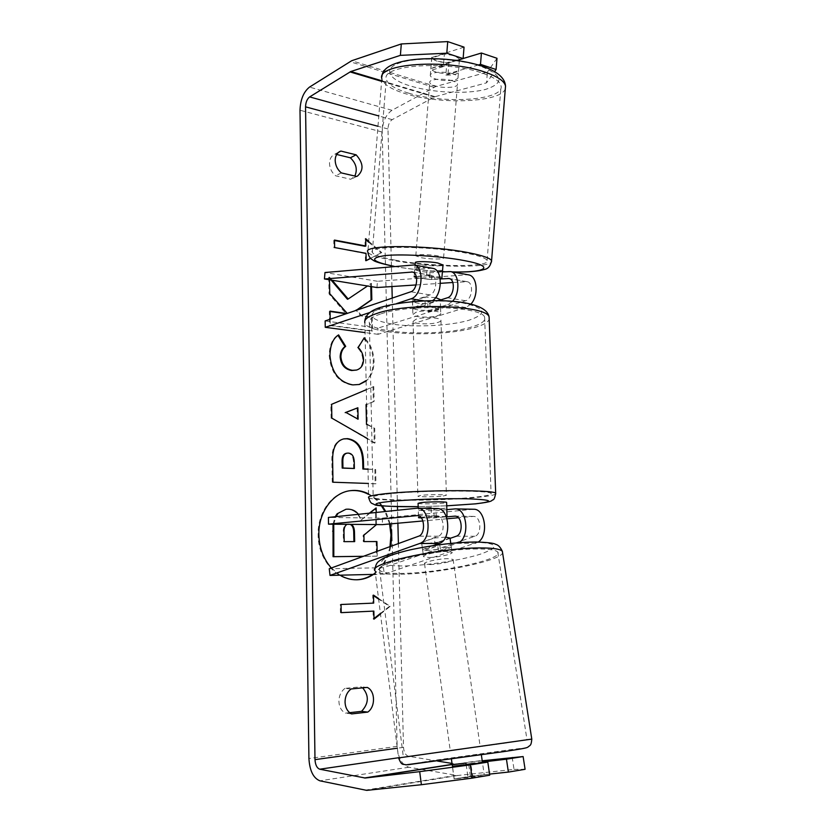 <?xml version="1.0" encoding="UTF-8"?>
<svg xmlns="http://www.w3.org/2000/svg" width="832" height="832" viewBox="0 0 832 832"><rect width="100%" height="100%" fill="white"/><g stroke="black" fill="none" stroke-linecap="round" stroke-linejoin="round"><path stroke-width="0.62" stroke-dasharray="4.16 3.12" d="M420.919 517.358L437.029 515.871C444.371 515.528 445.515 534.186 438.246 536.214L421.595 542.443C422.074 543.067 423.883 543.379 427.034 543.39L439.41 542.121L440.409 549.141L458.744 542.693M432.9 545.657L422.573 549.526C423.041 550.139 424.85 550.43 428.012 550.42L440.409 549.141M446.815 509.662L436.062 510.734L418.288 510.484L437.008 508.529M478.379 541.996L384.27 574.132L383.448 567.684L474.874 536.255C482.227 534.279 481.01 516.09 473.574 516.412L458.359 517.754M473.522 509.246L382.304 518.128L328.401 517.442M446.399 516.89L421.429 517.982L434.158 517.91L446.358 516.776M447.034 518.783L422.926 520.957M382.304 518.128L382.45 524.618M384.27 574.132L375.502 574.34M383.448 567.684L329.254 568.745M439.41 542.121L450.05 538.398M418.454 517.587L418.257 510.411M436.27 517.826L436.062 510.734M421.533 542.173L422.51 549.276M414.69 269.714L414.149 276.536L414.669 269.589L420.004 271.43L432.058 272.698L442.374 271.887M442.478 270.65C441.074 271.419 436.956 271.606 430.113 271.211L429.458 279.448L416.551 277.711L431.506 279.573L440.19 278.949M452.421 301.402L447.678 304.637L430.082 310.159C420.514 310.71 414.71 309.92 412.682 307.788L432.474 300.674M432.162 268.226L414.669 269.589M440.294 300.071L429.874 303.42C420.316 303.982 414.523 303.16 412.495 300.976L429.915 294.902C436.561 293.228 438.058 276.536 431.662 275.413L416.239 276.37M376.958 287.539L377.458 281.278L467.834 274.726M470.839 304.148L465.878 307.528L378.04 334.318L377.894 328.13L325.146 320.923M452.816 282.495L467.345 281.736C473.834 282.88 472.378 299.166 465.639 300.758L377.894 328.13M416.073 284.939L440.398 283.327M396.614 303.586L369.98 312.447M378.04 334.318L365.071 332.592M377.458 281.278L324.979 272.511M412.454 300.664L412.641 307.476M429.874 303.42L430.082 310.159M431.506 279.573L432.058 272.698M453.034 73.892C444.413 70.949 429.208 72.103 430.29 75.556C430.57 76.804 432.286 77.938 435.469 78.946C444.059 81.806 459.046 80.704 458.047 77.22C457.798 76.014 456.123 74.901 453.034 73.892M431.829 57.886L436.894 61.1L446.846 62.754L459.451 58.958L454.501 55.702L444.361 53.986L431.829 57.886L430.737 70.013C431.101 67.61 435.302 66.477 443.342 66.602L444.361 53.986M439.993 277.753L426.546 275.87L427.222 267.436C419.203 267.01 415.054 267.311 414.804 268.33L414.263 276.526M415.251 262.777L420.566 264.545C428.646 266.094 442.53 266.396 442.998 265.013M416.312 276.64L426.546 275.87M440.149 278.689L429.458 279.448M458.047 77.22L458.494 71.666C458.089 74.1 453.877 75.244 445.858 75.088L446.846 62.754M458.494 71.666L459.295 60.83M459.451 58.958L459.389 59.727M445.858 75.088L458.442 71.448M443.342 66.602L430.83 70.346M427.222 267.436L414.908 268.476M430.113 271.211L442.51 270.213M438.433 256.006C429.707 254.238 414.586 254.145 415.813 255.84L421.117 257.67C429.811 259.386 444.714 259.501 443.581 257.795L438.433 256.006M452.473 80.881C443.851 77.99 428.646 79.092 429.738 82.482C430.009 83.699 431.735 84.812 434.918 85.81C443.508 88.629 458.494 87.578 457.496 84.157C457.236 82.971 455.562 81.879 452.473 80.881M408.71 93.174C443.986 104.322 504.639 100.287 501.051 85.946C500.074 81.266 493.501 76.877 481.343 72.779C445.578 60.289 381.243 65.177 386.277 79.019C387.535 84.313 395.013 89.034 408.71 93.174M395.273 260.146C430.934 267.02 491.275 267.571 487.105 260.468C485.93 258.159 479.201 255.757 466.898 253.271C430.695 245.731 366.704 245.43 372.299 252.356C373.786 254.977 381.441 257.577 395.273 260.146M331.334 567.986L340.028 575.182M373.516 574.382C382.543 567.975 388.305 558.626 390.811 546.322M350.074 490.714L349.7 490.755C332.155 492.648 317.491 512.522 318.126 534.851C318.053 559.426 336.804 581.006 356.366 579.81L356.751 579.79M372.757 574.402C381.701 568.058 387.452 558.792 389.99 546.624M338.562 152.318L333.996 154.617C331.042 156.343 329.545 159.318 329.514 163.54C329.784 168.511 331.812 172.598 335.608 175.791L350.823 179.286L354.817 176.041M351.094 688.969L344.947 688.376L361.057 686.826L362.658 687.846M349.638 712.681L345.394 713.149C341.359 710.934 339.196 707.013 338.905 701.397C338.998 695.75 341.016 691.402 344.947 688.376M482.394 762.05L470.818 763.433L472.597 775.902L489.559 774.093M489.715 775.195L454.116 778.96L472.597 775.902M470.818 763.433L452.462 766.262M332.186 280.238L329.472 277.066L329.514 279.812M371.53 286.655L371.457 283.348L367.515 286M330.19 319.197L330.294 325.25L372.528 330.918L372.216 317.169L361.535 315.64L356.907 310.118M366.298 389.688L373.776 386.526L374.119 401.44L366.808 404.466L367.234 424.226L374.722 428.355L375.055 442.946L367.349 438.526M390.354 523.9L385.726 511.43M382.262 505.866C378.435 500.625 373.859 496.621 368.545 493.886M437.528 761.051L408.543 756.288C405.6 755.31 403.915 752.326 403.51 747.354L398.393 543.566M397.883 523.224L397.561 510.193M397.467 506.584L392.236 298.095M391.945 286.541L391.446 266.583M391.435 265.897L387.993 128.97C388.149 124.602 389.553 121.493 392.205 119.631L435.084 96.678L486.533 82.846L494.603 71.594M368.711 241.29L381.753 252.595L370.677 258.336M380.484 614.037L390.208 606.362L378.539 598.499M368.014 469.102L375.648 469.446L375.97 483.725L368.316 483.454M365.206 338.853C370.51 343.73 373.454 351.166 374.036 361.15C374.036 369.897 371.394 376.532 366.111 381.046M512.169 757.172L514.02 769.382L457.569 775.518L408.824 767.239C401.96 764.868 398.07 757.9 397.155 746.366L382.21 132.038C382.554 121.93 385.809 114.681 391.966 110.302L435.906 86.476L487.396 72.082L486.533 82.846M336.69 154.461L335.213 154.107M464.038 47.133L431.735 57.543C433.482 60.674 439.202 62.431 448.895 62.806L463.122 58.521M496.995 58.292L487.396 72.082M478.358 64.979L448.022 73.767C438.329 73.372 432.598 71.666 430.851 68.63L456.903 60.476M482.206 760.781L455.967 763.942L452.005 763.422M514.02 769.382L525.086 769.298M454.137 778.908L452.41 766.314L454.116 778.96M367.255 687.409L361.057 686.826M351.572 713.929L345.394 713.149M430.841 68.318L431.735 57.231M448.022 73.767L448.895 62.806M356.574 176.446L350.823 179.286M341.318 172.9L335.608 175.791M345.218 509.33L347.381 509.236C353.995 509.725 358.488 513.406 360.87 520.302L369.346 513.146M333.008 524.191L335.213 516.724M333.746 524.202L335.962 516.641M376.532 524.649L363.137 535.236L363.272 541.653L376.147 541.611L376.47 556.182L377.239 556.14L363.418 556.296M376.47 556.182L363.324 556.338M377.135 551.304L377.239 556.14M376.147 541.611L376.917 541.559M363.272 541.653L364.042 541.59M363.137 535.236L363.906 535.174M376.532 524.566L376.262 512.418M375.773 524.722L375.398 508.04M360.87 520.302L370.115 513.063M389.584 523.973L384.956 511.514M381.378 505.794C377.77 500.885 373.495 497.089 368.555 494.385M358.405 514.29L361.629 520.229M368.638 242.164L381.014 252.897L381.753 252.595M381.014 252.897L370.614 258.274M366.184 260.572L365.446 260.946L366.184 260.655M365.446 260.946L365.29 253.614L366.018 253.323M365.29 253.614L334.641 247.551M334.516 240.521L333.788 240.386L333.923 247.853M333.788 240.386L334.506 240.074M365.123 246.293L364.967 238.982L365.706 238.68M364.967 238.982L365.726 239.637M341.193 612.622L340.423 612.664L341.193 612.664M340.423 612.664L340.278 604.49L341.037 604.49M373.516 595.65L372.736 595.119L372.913 603.106L340.278 604.49M372.913 603.106L373.682 603.106M372.736 595.119L373.506 595.109M380.422 613.475L389.428 606.362L378.612 599.071M389.428 606.362L390.208 606.362M373.079 611.104L373.256 619.122L374.015 618.519M373.256 619.122L374.036 619.133M357.354 419.349L357.126 407.93M367.058 424.694L374.722 428.355M373.963 428.501L374.296 443.092L375.055 442.946M374.296 443.092L331.854 418.153M331.115 418.309L330.886 404.487L331.614 404.31M330.886 404.487L373.776 386.526M373.027 386.714L373.36 401.617L374.119 401.44M373.36 401.617L366.621 404.404M353.621 468.614L353.486 461.77C353.205 456.466 351.281 453.617 347.734 453.232L346.33 453.294M368.014 469.258L375.648 469.446M374.889 469.56L375.211 483.829L375.97 483.725M375.211 483.829L332.998 482.217M332.259 482.321L331.864 459.67C331.885 447.72 335.66 440.825 343.19 438.984L343.564 438.922M331.063 280.062L328.744 277.347L329.472 277.066M370.781 286.53L370.718 283.618L347.443 299.26M370.718 283.618L371.457 283.348M330.065 311.49L329.326 311.386L329.566 325.489L371.79 331.146L371.478 317.408L360.797 315.879L356.169 310.367M360.797 315.879L361.535 315.64M371.478 317.408L372.216 317.169M371.79 331.146L372.528 330.918M329.566 325.489L330.294 325.25M329.326 311.386L330.054 311.126M328.744 277.347L329.035 293.925L346.122 313.778M346.705 313.872L347.433 313.622M329.035 293.925L329.753 293.665M365.227 339.914C370.084 344.708 372.767 351.853 373.287 361.348C373.298 369.647 370.906 376.054 366.101 380.588M359.008 384.561L352.092 385.091C338.426 382.481 330.803 372.694 329.222 355.711C329.42 345.519 332.301 338.666 337.865 335.13L338.593 334.89M355.784 370.261C360.298 368.888 362.638 365.373 362.794 359.715C362.513 354.806 360.745 350.823 357.469 347.755L358.207 347.537M357.469 347.755L364.198 337.834M351.01 524.347L347.152 524.316M350.064 524.337L347.734 524.056C344.677 524.514 343.179 527.155 343.252 531.991L343.429 541.694L353.912 541.622M353.912 541.674L354.671 541.611M343.429 541.694L344.178 541.642M456.778 757.536L481.281 754.229L456.778 757.536M484.224 774.727L454.199 778.877L484.224 774.727L482.487 762.746M470.361 776.204L468.374 762.185L482.186 760.479M445.609 537.129L434.283 538.034L435.24 544.835M428.99 557.482C438.142 557.461 453.752 553.977 452.067 552.282L446.805 551.45C437.632 551.429 421.793 554.986 423.55 556.65L428.99 557.482M435.302 545.293L435.5 546.645C427.003 548.111 422.76 549.546 422.77 550.95L421.668 542.526L427.034 543.39L437.31 542.474L438.495 550.898C446.971 549.453 451.225 548.018 451.246 546.582L450.767 543.4M449.998 538.034L437.31 542.474M421.668 542.526L434.283 538.034M454.199 778.877L452.462 766.314M466.201 764.681L467.99 777.421M468.374 762.185L482.165 760.521M465.972 763.048L452.244 764.691M435.5 546.645L422.833 551.034M438.495 550.898L451.225 546.551M429.978 564.564C439.14 564.502 454.782 561.049 453.107 559.426L447.845 558.657C438.662 558.678 422.791 562.193 424.538 563.784L429.978 564.564M455.707 749.788L480.147 746.408L455.707 749.788M506.407 742.945L403.364 757.234L506.407 742.945M477.162 548.964C439.13 548.777 371.956 563.753 379.662 570.159C381.711 572.593 389.584 573.664 403.291 573.383C440.918 572.894 504.265 559.052 497.786 552.126C496.038 549.994 489.164 548.943 477.162 548.964M418.09 503.329C418.496 504.119 435.999 503.974 443.414 503.121L446.628 502.507M422.687 508.248L418.246 509.059L418.558 517.577M431.132 508.414L431.371 516.495L421.013 517.473M446.274 516.568L431.371 516.495M434.158 517.91L433.898 509.402L446.774 508.269M435.646 297.586L424.965 297.076L425.204 305.354L415.646 306.842L412.807 309.327L412.578 301.153C414.482 303.014 419.567 303.815 427.814 303.566L440.274 299.562M437.653 315.63C439.951 314.912 440.981 314.142 440.742 313.31C440.367 310.586 422.885 309.889 415.802 312.343L412.88 314.61C413.327 317.335 430.456 318.022 437.653 315.63M427.814 303.566L428.054 311.646L437.486 310.211C439.785 309.473 440.814 308.682 440.565 307.84L440.315 300.747M424.965 297.076L412.578 301.153M433.898 509.402L446.763 508.092M425.963 508.31L418.33 509.101M425.204 305.354L412.807 309.327M428.054 311.646L440.523 307.746M437.861 322.421C440.159 321.724 441.189 320.965 440.95 320.154C440.586 317.502 423.082 316.836 415.99 319.228L413.067 321.443C413.514 324.106 430.654 324.761 437.861 322.421M443.196 496.018L446.399 495.206C446.087 494.343 428.22 494.458 420.93 495.383L417.893 496.174C418.309 497.047 435.791 496.933 443.196 496.018M384.686 494.354C376.126 495.456 372.299 496.486 373.204 497.474C375.523 501.082 445.463 500.625 476.757 496.974C487.271 495.799 492.055 494.634 491.088 493.48C490.35 489.871 413.92 490.402 384.686 494.354M380.432 314.038C372.112 316.846 368.41 319.779 369.346 322.806C371.758 333.882 440.388 336.523 470.829 327.236C481.073 324.282 485.67 321.027 484.64 317.47C483.621 306.498 408.866 303.732 380.432 314.038M436.301 508.56L416.759 508.175M436.519 515.882L417.841 515.611M438.246 536.214L418.642 536.193M473.054 516.422L455.354 516.162M472.805 509.288L454.23 508.914M475.935 543.286L457.278 543.358M474.874 536.255L456.238 536.234M430.986 268.226L411.923 264.753M430.123 301.839L424.008 300.862M430.425 275.298L413.182 272.241M429.915 294.902L410.81 291.772M465.639 300.758L447.46 297.773M465.878 307.528L447.678 304.637M466.648 274.716L448.49 271.409M466.086 281.611L449.79 278.73M505.315 88.702C501.686 102.357 441.47 104.936 406.11 93.902C391.29 89.44 383.198 84.344 381.826 78.603L381.971 76.45M480.21 66.061C457.257 58.344 418.361 56.753 400.39 62.681C382.065 68.494 388.232 79.446 410.706 86.081C432.962 92.789 466.752 94.349 485.482 89.43C504.858 83.044 503.1 75.254 480.21 66.061M381.826 78.603L367.848 251.971C369.46 254.81 377.738 257.618 392.714 260.395C428.532 267.228 488.675 268.455 491.494 261.934M442.395 271.606C425.651 270.785 410.249 269.152 396.178 266.708L394.17 266.334M452.421 271.918L444.756 271.7M403.51 747.354L397.332 748.207M387.993 128.97L377.978 126.287M382.21 132.038L299.998 110.24M397.155 746.366L308.922 758.514M435.906 86.476L351.686 60.736M435.084 96.678L381.649 80.725M434.242 97.022L381.607 81.328M392.205 119.631L378.81 115.95M408.543 756.288L398.528 757.744M455.042 763.922L452.14 764.369M455.967 763.942L452.161 764.535M457.569 775.518L366.704 790.369M455.395 775.434L364.614 790.254M408.824 767.239L319.914 780.822M391.966 110.302L309.483 87.11M433.94 87.287L349.794 61.651M347.381 509.236L348.14 509.153M347.266 509.236L348.015 509.153M347.61 453.222L348.358 453.086M353.486 461.77L354.234 461.646M347.734 453.232L348.483 453.097M331.864 459.67L332.613 459.534M373.287 361.348L374.036 361.15M352.206 385.112L352.955 384.914M352.092 385.091L352.83 384.904M329.222 355.711L329.95 355.493M362.794 359.715L363.532 359.507M348.286 524.035L349.045 523.962M348.41 524.035L349.17 523.962M343.252 531.991L344.001 531.929M531.783 739.097L398.549 757.921L375.055 570.783C377.281 573.414 385.809 574.569 400.639 574.257C438.152 573.685 500.864 560.862 502.601 552.874M407.888 764.743L429.718 760.968L510.484 749.653C531.7 746.99 530.13 747.552 505.762 751.327M474.323 542.152C498.222 542.984 500.396 546.936 480.844 554.008C461.885 560.165 427.097 565.552 403.863 565.978C378.924 565.864 375.003 562.214 392.122 555.017C410.363 548.434 450.424 542.142 474.323 542.152M495.706 493.99C494.416 495.04 489.216 496.07 480.095 497.068C446.316 500.989 371.197 501.478 368.628 497.588L364.863 322.91C367.526 334.849 441.241 337.688 474.126 327.714C482.986 325.198 488.01 322.39 489.195 319.29M382.356 307.299C400.171 301.194 439.234 299 462.54 302.9C485.836 307.923 487.906 313.737 468.749 320.32C450.164 325.738 416.198 327.506 393.609 324.314C369.366 320.122 365.622 314.444 382.356 307.299M446.732 505.835L418.184 506.646L446.732 505.814M437.029 515.871L417.466 515.58M473.574 516.412L454.979 516.131M418.486 517.587L418.288 510.484M421.595 542.443L422.573 549.526M431.662 275.413L412.578 272.022M467.345 281.736L449.176 278.512M412.495 300.976L412.682 307.788M393.879 266.365L395.377 266.646C409.77 269.152 425.433 270.826 442.395 271.658M430.29 75.556L430.737 70.013M414.804 268.33L415.064 265.117M444.288 271.742L452.806 271.991M415.813 255.84L429.738 82.482M487.105 260.468L501.051 85.946M372.299 252.356L386.277 79.019M443.581 257.795L457.496 84.157M356.366 579.81L357.126 579.779M339.674 151.59L333.996 154.617M430.851 68.63L431.735 57.543M357.448 176.082L351.697 178.922M349.7 490.755L350.449 490.651M343.938 438.838L343.19 438.984M359.382 384.467L358.634 384.654M347.734 524.056L348.483 523.983M481.281 754.229L481.374 754.926M451.246 546.582L452.067 552.282M422.77 550.95L423.55 556.65M451.318 758.441L451.422 759.148M375.055 570.783L374.889 569.431M453.107 559.426L480.147 746.408M379.662 570.159L403.364 757.234M497.786 552.126L526.999 739.825M424.538 563.784L450.247 750.61M440.565 307.84L440.742 313.31M412.724 309.15L412.88 314.61M418.226 508.154L418.246 509.059M364.863 322.91L364.801 321.079M440.95 320.154L446.399 495.206M369.346 322.806L373.204 497.474M484.64 317.47L491.088 493.48M413.067 321.443L417.893 496.174"/><path stroke-width="1.25" d="M437.008 508.529L437.278 508.529C449.842 507.988 451.755 540.062 439.275 543.431L432.9 545.657M419.65 543.504C432.037 540.093 430.196 507.593 417.737 508.144L328.401 517.442L328.515 524.16L417.466 515.58C424.757 515.237 425.859 534.134 418.642 536.193L329.254 568.745L330.013 575.422L419.65 543.504L439.275 543.431M478.379 541.996C488.883 535.236 485.077 508.747 473.803 509.257L473.522 509.246M450.05 538.398L456.238 536.234C463.549 534.227 462.363 515.798 454.979 516.131L446.399 516.89M421.013 517.473L418.569 517.702L421.429 517.982L418.486 517.66L420.919 517.358M422.926 520.957L382.45 524.618L328.515 524.16M458.359 517.754L447.034 518.783M458.744 542.693C470.09 537.129 466.991 508.352 455.218 508.882L446.815 509.662M375.502 574.34L330.013 575.422M416.239 276.37L414.138 276.661L416.551 277.711L414.263 276.526M416.073 284.939L376.958 287.539L324.449 278.98L324.979 272.511L414.118 264.95C424.986 266.906 422.313 295.974 411.008 298.802L396.614 303.586M432.474 300.674C442.416 294.736 442.946 270.171 433.202 268.424L432.162 268.226M324.449 278.98L412.578 272.022C418.922 273.146 417.414 290.056 410.81 291.772L325.146 320.923L325.25 327.319L369.98 312.447M467.834 274.726L468.884 274.914C477.454 276.515 478.795 295.984 470.839 304.148M440.398 283.327L452.816 282.495M440.19 278.949L449.176 278.512C455.624 279.646 454.147 296.14 447.46 297.773L440.294 300.071M365.071 332.592L325.25 327.319M442.374 271.887L450.726 271.606C459.326 273.208 460.512 293.249 452.421 301.402M442.998 265.013L437.871 263.016C429.146 261.3 414.024 261.154 415.251 262.777L415.064 265.117M442.478 270.65L441.844 278.564L439.993 277.753M414.242 276.796L416.312 276.64M441.844 278.564L440.149 278.689M459.389 59.727L459.295 60.83M368.545 493.886C362.731 490.953 356.699 489.871 350.449 490.651C332.904 492.554 318.23 512.439 318.874 534.778C319.28 547.893 323.44 558.958 331.334 567.986M340.028 575.182C345.498 578.396 351.198 579.935 357.126 579.779C363.002 579.571 368.462 577.772 373.516 574.382M390.811 546.322L391.747 534.924L390.354 523.9M356.751 579.79C362.482 579.509 367.827 577.71 372.757 574.402M389.99 546.624L390.967 534.976L389.584 523.973M340.902 151.07L339.674 151.59C336.721 153.317 335.223 156.302 335.182 160.555C335.462 165.568 337.501 169.676 341.318 172.9L356.574 176.446L357.448 176.082C363.948 170.238 363.501 163.155 356.117 154.814L340.902 151.07L338.562 152.318M345.041 702.094C345.134 696.394 347.152 692.026 351.094 688.969L367.255 687.409C375.326 690.986 375.679 706.794 367.765 712.098L351.572 713.929C347.516 711.693 345.332 707.751 345.041 702.094M367.515 286L348.182 299L332.186 280.238M356.907 310.118L371.831 299.728L371.53 286.655M346.85 313.529L330.054 311.126L330.19 319.197M329.514 279.812L329.753 293.665L347.246 313.404M367.349 438.526L331.854 418.153L331.614 404.31L366.298 389.688M385.726 511.43L382.262 505.866M452.462 766.262L487.812 762.122L470.267 764.878L472.15 778.128L421.387 784.722L419.692 771.659L365.258 778.034L319.748 769.205C316.93 768.113 315.349 764.93 314.995 759.647L305.542 106.85C305.718 102.253 307.091 98.946 309.639 96.918L350.813 71.521L400.39 55.359L401.315 43.94L447.72 41.6L446.794 53.206L400.39 55.359M398.393 543.566L397.883 523.224M397.561 510.193L397.467 506.584M392.236 298.095L391.945 286.541M391.446 266.583L391.435 265.897M334.516 240.521L365.123 246.293L365.862 245.991L365.706 238.68L368.711 241.29M370.677 258.336L366.184 260.655L366.018 253.323L334.641 247.551L334.506 240.074L365.862 245.991M341.193 612.622L373.859 611.104L374.036 619.133L380.484 614.037M373.859 611.104L341.193 612.664L341.037 604.49L373.682 603.106L373.506 595.109L378.539 598.499M368.316 483.454L332.998 482.217L332.613 459.534C332.634 447.585 336.409 440.679 343.938 438.838L347.651 438.641C357.833 440.294 363.116 448.022 363.48 461.802L363.626 468.905L368.014 469.102M366.111 381.046L359.382 384.467L352.83 384.904C339.165 382.294 331.531 372.486 329.95 355.493C330.148 345.301 333.039 338.426 338.593 334.89L345.706 346.362C342.566 348.702 340.964 352.217 340.902 356.907C341.723 364.614 345.561 369.096 352.414 370.323L356.522 370.053C361.046 368.69 363.376 365.175 363.532 359.507C363.262 354.598 361.483 350.605 358.207 347.537L364.198 337.834L365.206 338.853M421.387 784.722L366.704 790.369L319.914 780.822C313.362 778.19 309.691 770.754 308.922 758.514L299.998 110.24C300.414 99.601 303.576 91.894 309.483 87.11L351.686 60.736L401.315 43.94M362.658 687.846C369.2 695.666 368.836 703.508 361.546 711.35L349.638 712.681M354.817 176.041C357.708 169.593 356.231 163.509 350.386 157.799L336.69 154.461M463.122 58.521L481.416 53.019L496.995 58.292L496.09 69.514L480.501 64.355L481.416 53.019M456.903 60.476L463.122 58.604L464.038 47.133L447.72 41.6M463.122 58.604L446.794 53.206M494.603 71.594L496.09 69.514M480.501 64.355L478.358 64.979M487.812 762.122L489.715 775.195L472.15 778.128M523.12 756.558L506.449 759.179L508.383 772.086L525.086 769.298L523.12 756.558L482.206 760.781M452.005 763.422L437.528 761.051M506.449 759.179L482.394 762.05M419.692 771.659L470.267 764.878M489.559 774.093L508.383 772.086M367.765 712.098L361.546 711.35M356.117 154.814L350.386 157.799M335.213 516.724L337.137 513.781L345.977 509.246L348.14 509.153C352.487 509.34 355.909 511.056 358.405 514.29M337.137 513.781L345.977 509.246M363.324 556.338L333.06 556.702L333.008 524.191M333.06 556.702L333.809 556.66L333.746 524.202M335.962 516.641L337.886 513.698M363.418 556.296L333.809 556.66M376.532 524.566L363.906 535.174L364.042 541.59L376.917 541.559L377.135 551.304M376.262 512.418L376.158 507.957L369.346 513.146M370.115 513.063L376.158 507.957M384.956 511.514L381.378 505.794M368.555 494.385C362.648 491.213 356.491 489.996 350.074 490.714M370.614 258.274L366.184 260.572M365.726 239.637L368.638 242.164M378.612 599.071L373.516 595.65M374.015 618.519L380.422 613.475M358.103 419.193L357.874 407.753L345.925 412.464L358.103 419.193L345.925 412.464M345.176 412.63L357.874 407.753M366.621 404.404L366.059 404.643L366.486 424.382L367.047 424.268M366.486 424.382L367.058 424.694M366.059 404.643L366.621 404.508M348.358 453.086L347.069 453.159C344.188 453.794 342.774 456.456 342.826 461.167L342.95 467.99L354.37 468.499L354.234 461.646C353.954 456.342 352.03 453.492 348.483 453.097L348.358 453.086M347.069 453.159L346.33 453.294C343.439 453.929 342.025 456.591 342.077 461.292L342.202 468.104L342.95 467.99M342.202 468.104L354.37 468.499M343.564 438.922L346.902 438.786C357.084 440.44 362.357 448.157 362.721 461.926L362.877 469.03L363.626 468.905M362.877 469.03L368.014 469.258M348.182 299L347.443 299.26L331.063 280.062M356.169 310.367L371.082 299.988L370.781 286.53M371.082 299.988L371.831 299.728M355.982 310.149L356.72 309.889M346.122 313.778L330.065 311.49M366.101 380.588L359.008 384.561M338 335.348L344.968 346.59L345.706 346.362M344.968 346.59C341.838 348.92 340.226 352.435 340.163 357.115C340.985 364.822 344.822 369.294 351.676 370.531L356.522 370.053M363.834 338.437L365.227 339.914M347.152 524.316C344.989 525.356 343.938 527.894 344.001 531.929L344.178 541.642L354.671 541.611L354.474 531.887C354.328 527.873 353.174 525.366 351.01 524.347M353.912 541.622L353.714 531.96C353.558 527.821 352.342 525.283 350.064 524.337M482.487 762.746L481.374 754.926M450.767 543.4L449.998 538.034L445.609 537.129M452.462 766.314L452.254 764.754M466.201 764.681L465.972 763.048L452.192 764.712L451.422 759.148M446.628 502.507L446.628 502.372C446.306 501.582 428.428 501.727 421.127 502.601L418.09 503.329L418.226 508.154M431.132 508.414L431.122 507.77L422.687 508.248M446.358 516.776L447.034 516.714L446.274 516.568M447.034 516.714L446.774 508.269M435.646 297.586L440.274 299.562L440.315 300.747M431.122 507.77L425.963 508.31M417.841 515.611L416.957 515.59M455.354 516.162L454.459 516.152M424.008 300.862L411.008 298.802M413.182 272.241L411.351 271.918M449.79 278.73L447.938 278.398M381.826 78.603C376.345 63.7 445.848 58.406 484.401 71.926C497.432 76.336 504.473 81.058 505.523 86.07L505.315 88.702M491.494 261.934L491.577 260.718C490.318 258.232 483.09 255.653 469.914 252.98C430.882 244.826 361.754 244.514 367.848 251.971C368.378 255.934 370.105 258.658 373.027 260.125C374.379 261.581 381.337 263.661 393.879 266.365M394.17 266.334C371.374 261.581 368.545 257.972 385.674 255.528C403.686 253.76 441.782 256.204 464.641 260.645C496.226 266.542 486.366 272.75 452.421 271.918M444.756 271.7L442.395 271.606M397.332 748.207L314.995 759.647M377.978 126.287L305.542 106.85M381.649 80.725L350.813 71.521M381.607 81.328L350.002 71.906M378.81 115.95L309.639 96.918M398.528 757.744L319.748 769.205M452.14 764.369L364.364 777.993M452.161 764.535L365.258 778.034M332.623 531.18L333.372 531.118M342.077 461.292L342.826 461.167M346.902 438.786L347.651 438.641M362.721 461.926L363.48 461.802M346.778 438.776L347.526 438.63M340.163 357.115L340.902 356.907M351.676 370.531L352.414 370.323M351.801 370.542L352.539 370.344M353.714 531.96L354.474 531.887M398.549 757.921L531.783 739.097M502.601 552.874L502.362 551.346C500.49 549.058 493.126 547.924 480.262 547.945C439.275 547.706 366.704 563.888 375.055 570.783M505.762 751.327L407.888 764.743M446.732 505.814L475.103 503.87C494.884 501.54 492.908 499.866 469.186 498.857C445.411 498.181 405.33 499.626 386.994 501.79C362.107 504.577 382.117 507.166 418.184 506.636C390.104 506.615 375.523 505.929 374.421 504.577C371.758 502.965 370.843 504.452 368.628 497.588C367.65 496.538 371.738 495.425 380.879 494.25C412.277 489.975 494.936 489.403 495.674 493.282L495.706 493.99M489.195 319.29L489.112 317.148C488.072 305.334 407.233 302.349 376.709 313.487C367.806 316.514 363.865 319.654 364.863 322.91M437.278 508.529L417.737 508.144M473.803 509.257L455.218 508.882M433.202 268.424L414.118 264.95M468.884 274.914L450.726 271.606M381.971 76.45C382.668 56.295 444.87 53.903 482.248 66.196C497.203 71.271 504.962 77.906 505.523 86.07L491.577 260.718C490.526 265.918 488.145 268.83 484.422 269.464C477.87 271.43 467.334 272.272 452.806 271.991M442.572 270.317L443.019 264.753M442.395 271.658L444.288 271.742M374.889 569.431C376.282 561.995 377.946 561.725 383.635 558.189C390.822 554.705 406.245 550.586 412.589 549.338C435.011 544.731 455.946 542.277 475.405 541.975C487.417 542.381 494.114 543.15 495.508 544.284C498.139 544.804 500.427 547.154 502.362 551.346L531.794 739.149C531.18 746.262 530.098 744.994 527.987 747.053C526.594 748.062 522.569 748.727 506.022 751.286L405.881 764.847C402.771 763.578 401.981 766.376 398.559 757.962M364.801 321.079C365.394 315.047 370.531 310.513 380.234 307.476C411.85 297.908 486.158 296.14 489.112 317.148L495.674 493.282C494.842 497.827 493.896 500.022 492.846 499.866C490.953 500.594 494.156 501.613 475.602 503.849L446.732 505.835M446.628 502.372L446.805 508.113"/></g></svg>
